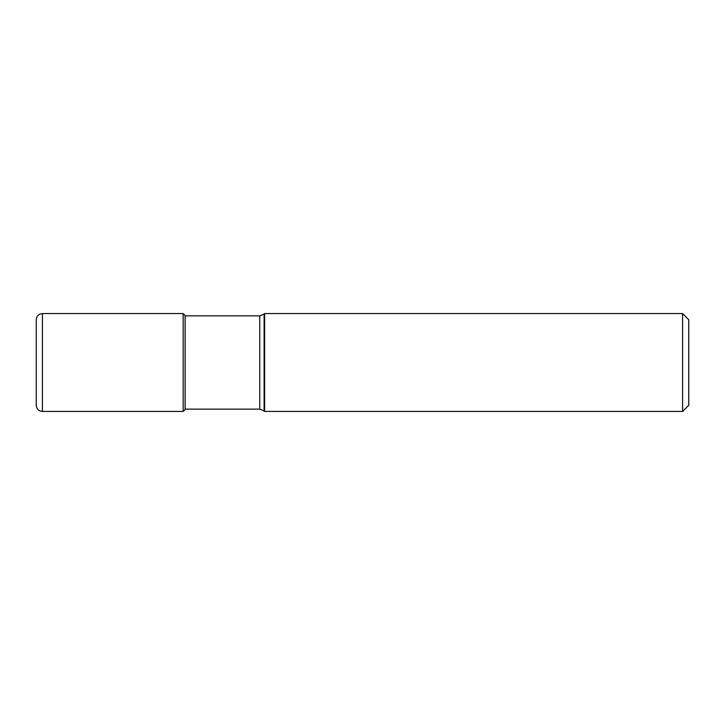 <?xml version="1.0" encoding="UTF-8"?>
<svg xmlns="http://www.w3.org/2000/svg" width="725" height="725" viewBox="0 0 725 725"><rect width="100%" height="100%" fill="white"/><g stroke="black" fill="none" stroke-linecap="round" stroke-linejoin="round"><path stroke-width="1.09" d="M36.25 405.275L36.25 319.725C36.612 315.982 38.67 313.925 42.412 313.562L42.412 411.438C38.67 411.075 36.612 409.018 36.25 405.275M183.162 411.438L183.162 313.562L185.12 315.511L185.12 409.489L183.162 411.438L42.412 411.438M264.625 362.5L264.625 313.562L682.588 313.562L682.588 411.438L264.625 411.438L264.625 362.5M682.588 313.562L688.75 319.725L688.75 405.275L682.588 411.438M264.118 314.07L259.758 315.873L259.758 409.127L264.118 410.93L264.118 314.07L264.625 313.562M183.162 313.562L42.412 313.562M264.118 410.93L264.625 411.438M185.12 409.127L259.758 409.127M185.12 315.873L259.758 315.873"/></g></svg>
